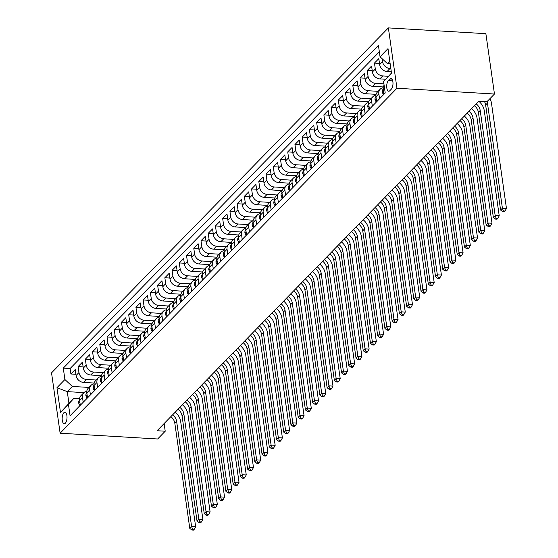 <?xml version="1.0" encoding="UTF-8"?>
<svg xmlns="http://www.w3.org/2000/svg" width="558" height="558" viewBox="0 0 558 558"><rect width="100%" height="100%" fill="white"/><g stroke="black" fill="none" stroke-linecap="round" stroke-linejoin="round"><path stroke-width="0.84" d="M65.328 423.208A5.74 2.406 -86.6 0 0 67.009 416.847A5.74 2.406 -86.6 0 0 64.923 412.257A5.74 2.406 -86.6 0 0 63.842 412.774A5.74 2.406 -86.6 0 0 62.168 419.135A5.74 2.406 -86.6 0 0 64.247 423.717A5.74 2.406 -86.6 0 0 65.328 423.208M388.368 27.9L51.538 372.863L60.125 433.21L396.954 88.248L388.368 27.9L485.872 33.675L494.465 94.023L396.954 88.248M391.291 71.745L387.078 71.501A7.177 5.859 -135.7 0 1 379.649 64.588L378.805 58.639L374.467 63.075L379.475 63.375M385.69 79.25L379.852 78.901A7.177 5.859 44.3 0 1 372.423 71.989L371.572 66.039L367.241 70.482L372.249 70.775M383.311 86.936L372.625 86.302A7.177 5.859 44.3 0 1 365.197 79.396L364.346 73.44L360.008 77.883L365.023 78.183M376.085 94.337L365.392 93.709A7.177 5.859 44.3 0 1 357.964 86.797L357.12 80.84L352.782 85.283L357.797 85.583M368.859 101.744L358.166 101.11A7.177 5.859 44.3 0 1 350.738 94.197L349.894 88.248L345.555 92.691L350.564 92.984M361.626 109.145L350.94 108.51A7.177 5.859 44.3 0 1 343.512 101.605L342.661 95.648L338.329 100.091L343.337 100.384M354.4 116.545L343.714 115.911A7.177 5.859 44.3 0 1 336.286 109.005L335.435 103.049L331.096 107.492L336.111 107.792M347.174 123.953L336.481 123.318A7.177 5.859 44.3 0 1 329.053 116.406L328.209 110.456L323.87 114.892L328.878 115.192M339.941 131.353L329.255 130.718A7.177 5.859 44.3 0 1 321.827 123.813L320.983 117.857L316.644 122.3L321.652 122.593M332.714 138.754L322.029 138.119A7.177 5.859 44.3 0 1 314.6 131.214L313.749 125.257L309.411 129.7L314.426 130M325.488 146.154L314.803 145.526A7.177 5.859 44.3 0 1 307.367 138.614L306.523 132.665L302.185 137.101L307.2 137.401M318.262 153.562L307.57 152.927A7.177 5.859 44.3 0 1 300.141 146.015L299.297 140.065L294.959 144.508L299.967 144.801M311.029 160.962L300.344 160.327A7.177 5.859 44.3 0 1 292.915 153.422L292.064 147.465L287.733 151.909L292.741 152.208M303.803 168.363L293.117 167.735A7.177 5.859 44.3 0 1 285.689 160.823L284.838 154.873L280.5 159.309L285.515 159.609M296.577 175.77L285.884 175.135A7.177 5.859 44.3 0 1 278.456 168.223L277.612 162.273L273.274 166.716L278.289 167.009M289.344 183.17L278.658 182.536A7.177 5.859 44.3 0 1 271.23 175.631L270.386 169.674L266.047 174.117L271.055 174.417M282.118 190.571L271.432 189.943A7.177 5.859 44.3 0 1 264.004 183.031L263.153 177.074L258.814 181.517L263.829 181.817M274.892 197.978L264.206 197.344A7.177 5.859 44.3 0 1 256.771 190.431L255.927 184.482L251.588 188.925L256.603 189.218M267.666 205.379L256.973 204.744A7.177 5.859 44.3 0 1 249.545 197.839L248.701 191.882L244.362 196.325L249.37 196.618M260.433 212.779L249.747 212.145A7.177 5.859 44.3 0 1 242.318 205.239L241.468 199.283L237.136 203.726L242.144 204.026M253.206 220.187L242.521 219.552A7.177 5.859 44.3 0 1 235.092 212.64L234.241 206.69L229.903 211.133L234.918 211.426M245.98 227.587L235.288 226.953A7.177 5.859 44.3 0 1 227.859 220.047L227.015 214.091L222.677 218.534L227.692 218.827M238.754 234.988L228.062 234.353A7.177 5.859 44.3 0 1 220.633 227.448L219.789 221.491L215.451 225.934L220.459 226.234M231.521 242.388L220.835 241.76A7.177 5.859 44.3 0 1 213.407 234.848L212.556 228.899L208.225 233.335L213.233 233.635M224.295 249.796L213.609 249.161A7.177 5.859 44.3 0 1 206.174 242.249L205.33 236.299L200.992 240.742L206.007 241.035M217.069 257.196L206.376 256.561A7.177 5.859 44.3 0 1 198.948 249.656L198.104 243.7L193.766 248.143L198.774 248.443M209.836 264.597L199.15 263.969A7.177 5.859 44.3 0 1 191.722 257.057L190.871 251.107L186.539 255.543L191.547 255.843M202.61 272.004L191.924 271.369A7.177 5.859 44.3 0 1 184.496 264.457L183.645 258.507L179.306 262.951L184.321 263.243M195.384 279.405L184.691 278.77A7.177 5.859 44.3 0 1 177.263 271.865L176.419 265.908L172.08 270.351L177.095 270.651M188.158 286.805L177.465 286.177A7.177 5.859 44.3 0 1 170.037 279.265L169.193 273.315L164.854 277.751L169.862 278.051M180.925 294.212L170.239 293.578A7.177 5.859 44.3 0 1 162.81 286.666L161.959 280.716L157.628 285.159L162.636 285.452M173.698 301.613L163.013 300.978A7.177 5.859 44.3 0 1 155.584 294.073L154.733 288.116L150.395 292.559L155.41 292.852M166.472 309.013L155.78 308.379A7.177 5.859 44.3 0 1 148.351 301.473L147.507 295.517L143.169 299.96L148.177 300.26M159.239 316.421L148.554 315.786A7.177 5.859 44.3 0 1 141.125 308.874L140.274 302.924L135.943 307.367L140.951 307.66M152.013 323.821L141.327 323.187A7.177 5.859 44.3 0 1 133.899 316.281L133.048 310.325L128.71 314.768L133.725 315.061M144.787 331.222L134.094 330.587A7.177 5.859 44.3 0 1 126.666 323.682L125.822 317.725L121.484 322.168L126.499 322.468M137.561 338.629L126.868 337.995A7.177 5.859 44.3 0 1 119.44 331.082L118.596 325.133L114.257 329.569L119.266 329.869M130.328 346.03L119.642 345.395A7.177 5.859 44.3 0 1 112.214 338.483L111.363 332.533L107.031 336.976L112.039 337.269M123.102 353.43L112.416 352.796A7.177 5.859 44.3 0 1 104.988 345.89L104.137 339.934L99.798 344.377L104.813 344.677M115.876 360.831L105.183 360.203A7.177 5.859 44.3 0 1 97.755 353.291L96.911 347.341L92.572 351.777L97.58 352.077M108.643 368.238L97.957 367.603A7.177 5.859 44.3 0 1 90.529 360.691L89.685 354.742L85.346 359.185L90.354 359.478M101.416 375.639L90.731 375.004A7.177 5.859 44.3 0 1 83.302 368.099L82.451 362.142L78.113 366.585L83.128 366.885M494.465 94.023L486.869 101.793L478.743 101.312L157.098 430.734L165.224 431.215L164.129 423.529M389.923 78.999L388.333 80.631A5.559 2.337 -86.6 0 0 386.708 86.79A5.559 2.337 -86.6 0 0 388.724 91.24A5.559 2.337 -86.6 0 0 389.77 90.745L391.36 89.113A5.559 2.337 -86.6 0 0 392.985 82.954A5.559 2.337 -86.6 0 0 390.97 78.504A5.559 2.337 -86.6 0 0 389.923 78.999L391.953 79.124M83.944 392.616L67.281 391.625L68.948 403.371L74.012 398.189L68.439 404.327L70.064 415.745L385.208 92.991L383.583 81.573L391.479 73.049M68.439 404.327L60.487 412.474L56.958 387.677L64.909 379.538L63.284 368.12L378.429 45.365L380.054 56.783L388.005 48.637L391.535 73.433L383.583 81.573M96.234 380.033L86.392 379.447A7.177 5.859 -135.7 0 1 78.964 372.535L78.113 366.585M94.19 383.039L83.505 382.411L86.392 379.447M103.46 372.625L93.618 372.046A7.177 5.859 -135.7 0 1 86.19 365.134L85.346 359.185M110.686 365.225L100.852 364.639A7.177 5.859 -135.7 0 1 93.423 357.734L92.572 351.777M117.912 357.824L108.078 357.239A7.177 5.859 -135.7 0 1 100.649 350.333L99.798 344.377M125.145 350.417L115.304 349.838A7.177 5.859 -135.7 0 1 107.875 342.926L107.031 336.976M132.372 343.017L122.53 342.438A7.177 5.859 -135.7 0 1 115.101 335.525L114.257 329.569M139.598 335.616L129.763 335.03A7.177 5.859 -135.7 0 1 122.335 328.125L121.484 322.168M146.831 328.209L136.989 327.63A7.177 5.859 -135.7 0 1 129.561 320.717L128.71 314.768M154.057 320.808L144.215 320.229A7.177 5.859 -135.7 0 1 136.787 313.317L135.943 307.367M161.283 313.408L151.448 312.822A7.177 5.859 -135.7 0 1 144.013 305.917L143.169 299.96M168.509 306.007L158.674 305.421A7.177 5.859 -135.7 0 1 151.246 298.509L150.395 292.559M175.742 298.6L165.9 298.021A7.177 5.859 -135.7 0 1 158.472 291.109L157.628 285.159M182.968 291.199L173.126 290.613A7.177 5.859 -135.7 0 1 165.698 283.708L164.854 277.751M190.194 283.799L180.36 283.213A7.177 5.859 -135.7 0 1 172.931 276.301L172.08 270.351M197.427 276.391L187.586 275.812A7.177 5.859 -135.7 0 1 180.157 268.9L179.306 262.951M204.653 268.991L194.812 268.405A7.177 5.859 -135.7 0 1 187.383 261.5L186.539 255.543M211.88 261.59L202.045 261.005A7.177 5.859 -135.7 0 1 194.609 254.099L193.766 248.143M219.106 254.183L209.271 253.604A7.177 5.859 -135.7 0 1 201.843 246.692L200.992 240.742M226.339 246.782L216.497 246.197A7.177 5.859 -135.7 0 1 209.069 239.291L208.225 233.335M233.565 239.382L223.723 238.796A7.177 5.859 -135.7 0 1 216.295 231.891L215.451 225.934M240.791 231.975L230.956 231.396A7.177 5.859 -135.7 0 1 223.528 224.483L222.677 218.534M248.024 224.574L238.182 223.995A7.177 5.859 -135.7 0 1 230.754 217.083L229.903 211.133M255.25 217.174L245.408 216.588A7.177 5.859 -135.7 0 1 237.98 209.682L237.136 203.726M262.476 209.773L252.635 209.187A7.177 5.859 -135.7 0 1 245.206 202.275L244.362 196.325M269.702 202.366L259.868 201.787A7.177 5.859 -135.7 0 1 252.439 194.875L251.588 188.925M276.935 194.965L267.094 194.379A7.177 5.859 -135.7 0 1 259.665 187.474L258.814 181.517M284.161 187.565L274.32 186.979A7.177 5.859 -135.7 0 1 266.891 180.067L266.047 174.117M291.388 180.157L281.553 179.578A7.177 5.859 -135.7 0 1 274.124 172.666L273.274 166.716M298.621 172.757L288.779 172.171A7.177 5.859 -135.7 0 1 281.351 165.266L280.5 159.309M305.847 165.356L296.005 164.77A7.177 5.859 -135.7 0 1 288.577 157.865L287.733 151.909M313.073 157.949L303.231 157.37A7.177 5.859 -135.7 0 1 295.803 150.458L294.959 144.508M320.299 150.548L310.464 149.963A7.177 5.859 -135.7 0 1 303.036 143.057L302.185 137.101M327.532 143.148L317.69 142.562A7.177 5.859 -135.7 0 1 310.262 135.657L309.411 129.7M334.758 135.74L324.916 135.162A7.177 5.859 -135.7 0 1 317.488 128.249L316.644 122.3M341.984 128.34L332.149 127.761A7.177 5.859 -135.7 0 1 324.714 120.849L323.87 114.892M349.21 120.94L339.376 120.354A7.177 5.859 -135.7 0 1 331.947 113.448L331.096 107.492M356.443 113.532L346.602 112.953A7.177 5.859 -135.7 0 1 339.173 106.041L338.329 100.091M363.67 106.132L353.828 105.553A7.177 5.859 -135.7 0 1 346.399 98.64L345.555 92.691M370.896 98.731L361.061 98.145A7.177 5.859 -135.7 0 1 353.632 91.24L352.782 85.283M378.129 91.331L368.287 90.745A7.177 5.859 -135.7 0 1 360.859 83.833L360.008 77.883M383.904 83.84L375.513 83.344A7.177 5.859 -135.7 0 1 368.085 76.432L367.241 70.482M388.389 76.272L382.746 75.937A7.177 5.859 -135.7 0 1 375.311 69.032L374.467 63.075M390.844 68.585L389.972 68.536A7.177 5.859 -135.7 0 1 382.544 61.631L382.125 58.709M379.349 51.817L70.113 368.524L70.887 373.986L75.902 374.285M83.505 382.411A7.177 5.859 44.3 0 1 76.069 375.499L75.225 369.549L70.887 373.986M383.883 94.344L383.179 89.378A7.177 5.859 -135.7 0 1 384.106 85.269M379.552 98.787L378.84 93.821A7.177 5.859 -135.7 0 1 380.207 89.196A7.177 5.859 -135.7 0 1 383.158 87.732M380.207 89.196L377.32 92.154A7.177 5.859 44.3 0 0 375.952 96.785L376.657 101.744M372.319 106.187L371.614 101.221A7.177 5.859 -135.7 0 1 372.981 96.597A7.177 5.859 -135.7 0 1 375.932 95.139M372.981 96.597L370.087 99.561A7.177 5.859 44.3 0 0 368.726 104.186L369.431 109.145M365.092 113.588L364.388 108.629A7.177 5.859 -135.7 0 1 365.755 103.997A7.177 5.859 -135.7 0 1 368.699 102.539M365.755 103.997L362.86 106.962A7.177 5.859 44.3 0 0 361.493 111.586L362.198 116.552M357.866 120.995L357.155 116.029A7.177 5.859 -135.7 0 1 358.522 111.405A7.177 5.859 -135.7 0 1 361.472 109.94M358.522 111.405L355.634 114.362A7.177 5.859 44.3 0 0 354.267 118.993L354.972 123.953M350.633 128.396L349.929 123.43A7.177 5.859 -135.7 0 1 351.296 118.805A7.177 5.859 -135.7 0 1 354.246 117.347M351.296 118.805L348.408 121.763A7.177 5.859 44.3 0 0 347.041 126.394L347.746 131.353M343.407 135.796L342.703 130.837A7.177 5.859 -135.7 0 1 344.07 126.206A7.177 5.859 -135.7 0 1 347.013 124.748M344.07 126.206L341.175 129.17A7.177 5.859 44.3 0 0 339.808 133.794L340.519 138.761M336.181 143.197L335.477 138.238A7.177 5.859 -135.7 0 1 336.844 133.613A7.177 5.859 -135.7 0 1 339.787 132.148M336.844 133.613L333.949 136.571A7.177 5.859 44.3 0 0 332.582 141.195L333.286 146.161M328.955 150.604L328.244 145.638A7.177 5.859 -135.7 0 1 329.611 141.014A7.177 5.859 -135.7 0 1 332.561 139.549M329.611 141.014L326.723 143.971A7.177 5.859 44.3 0 0 325.356 148.602L326.06 153.562M321.722 158.005L321.017 153.045A7.177 5.859 -135.7 0 1 322.385 148.414A7.177 5.859 -135.7 0 1 325.335 146.956M322.385 148.414L319.497 151.378A7.177 5.859 44.3 0 0 318.13 156.003L318.834 160.969M314.496 165.405L313.791 160.446A7.177 5.859 -135.7 0 1 315.158 155.815A7.177 5.859 -135.7 0 1 318.102 154.357M315.158 155.815L312.264 158.779A7.177 5.859 44.3 0 0 310.897 163.403L311.608 168.37M307.27 172.813L306.558 167.846A7.177 5.859 -135.7 0 1 307.925 163.222A7.177 5.859 -135.7 0 1 310.876 161.757M307.925 163.222L305.038 166.179A7.177 5.859 44.3 0 0 303.671 170.811L304.375 175.77M300.037 180.213L299.332 175.247A7.177 5.859 -135.7 0 1 300.699 170.622A7.177 5.859 -135.7 0 1 303.65 169.165M300.699 170.622L297.812 173.587A7.177 5.859 44.3 0 0 296.444 178.211L297.149 183.177M292.81 187.614L292.106 182.654A7.177 5.859 -135.7 0 1 293.473 178.023A7.177 5.859 -135.7 0 1 296.417 176.565M293.473 178.023L290.579 180.987A7.177 5.859 44.3 0 0 289.211 185.612L289.923 190.578M285.584 195.021L284.88 190.055A7.177 5.859 -135.7 0 1 286.247 185.43A7.177 5.859 -135.7 0 1 289.19 183.966M286.247 185.43L283.352 188.388A7.177 5.859 44.3 0 0 281.985 193.019L282.69 197.978M278.358 202.421L277.647 197.455A7.177 5.859 -135.7 0 1 279.014 192.831A7.177 5.859 -135.7 0 1 281.964 191.373M279.014 192.831L276.126 195.795A7.177 5.859 44.3 0 0 274.759 200.42L275.464 205.379M271.125 209.822L270.421 204.863A7.177 5.859 -135.7 0 1 271.788 200.231A7.177 5.859 -135.7 0 1 274.738 198.774M271.788 200.231L268.9 203.196A7.177 5.859 44.3 0 0 267.533 207.82L268.238 212.786M263.899 217.229L263.195 212.263A7.177 5.859 -135.7 0 1 264.562 207.639A7.177 5.859 -135.7 0 1 267.505 206.174M264.562 207.639L261.667 210.596A7.177 5.859 44.3 0 0 260.3 215.228L261.011 220.187M256.673 224.63L255.969 219.664A7.177 5.859 -135.7 0 1 257.336 215.039A7.177 5.859 -135.7 0 1 260.279 213.581M257.336 215.039L254.441 217.997A7.177 5.859 44.3 0 0 253.074 222.628L253.778 227.587M249.447 232.03L248.735 227.071A7.177 5.859 -135.7 0 1 250.103 222.44A7.177 5.859 -135.7 0 1 253.053 220.982M250.103 222.44L247.215 225.404A7.177 5.859 44.3 0 0 245.848 230.029L246.552 234.995M242.214 239.431L241.509 234.472A7.177 5.859 -135.7 0 1 242.876 229.847A7.177 5.859 -135.7 0 1 245.827 228.382M242.876 229.847L239.982 232.805A7.177 5.859 44.3 0 0 238.615 237.429L239.326 242.395M234.988 246.838L234.283 241.872A7.177 5.859 -135.7 0 1 235.65 237.248A7.177 5.859 -135.7 0 1 238.594 235.79M235.65 237.248L232.756 240.205A7.177 5.859 44.3 0 0 231.389 244.836L232.093 249.796M227.762 254.239L227.05 249.28A7.177 5.859 -135.7 0 1 228.417 244.648A7.177 5.859 -135.7 0 1 231.368 243.19M228.417 244.648L225.53 247.613A7.177 5.859 44.3 0 0 224.163 252.237L224.867 257.203M220.529 261.639L219.824 256.68A7.177 5.859 -135.7 0 1 221.191 252.049A7.177 5.859 -135.7 0 1 224.142 250.591M221.191 252.049L218.304 255.013A7.177 5.859 44.3 0 0 216.936 259.637L217.641 264.604M213.302 269.047L212.598 264.08A7.177 5.859 -135.7 0 1 213.965 259.456A7.177 5.859 -135.7 0 1 216.909 257.991M213.965 259.456L211.07 262.413A7.177 5.859 44.3 0 0 209.703 267.045L210.415 272.004M206.076 276.447L205.372 271.488A7.177 5.859 -135.7 0 1 206.739 266.857A7.177 5.859 -135.7 0 1 209.682 265.399M206.739 266.857L203.844 269.821A7.177 5.859 44.3 0 0 202.477 274.445L203.182 279.412M198.85 283.848L198.139 278.888A7.177 5.859 -135.7 0 1 199.506 274.257A7.177 5.859 -135.7 0 1 202.456 272.799M199.506 274.257L196.618 277.221A7.177 5.859 44.3 0 0 195.251 281.846L195.956 286.812M191.617 291.255L190.913 286.289A7.177 5.859 -135.7 0 1 192.28 281.664A7.177 5.859 -135.7 0 1 195.23 280.2M192.28 281.664L189.385 284.622A7.177 5.859 44.3 0 0 188.018 289.253L188.73 294.212M184.391 298.656L183.687 293.689A7.177 5.859 -135.7 0 1 185.054 289.065A7.177 5.859 -135.7 0 1 187.997 287.607M185.054 289.065L182.159 292.029A7.177 5.859 44.3 0 0 180.792 296.654L181.496 301.613M177.165 306.056L176.454 301.097A7.177 5.859 -135.7 0 1 177.821 296.465A7.177 5.859 -135.7 0 1 180.771 295.008M177.821 296.465L174.933 299.43A7.177 5.859 44.3 0 0 173.566 304.054L174.27 309.02M169.932 313.463L169.227 308.497A7.177 5.859 -135.7 0 1 170.595 303.873A7.177 5.859 -135.7 0 1 173.545 302.408M170.595 303.873L167.707 306.83A7.177 5.859 44.3 0 0 166.34 311.462L167.044 316.421M162.706 320.864L162.001 315.898A7.177 5.859 -135.7 0 1 163.368 311.273A7.177 5.859 -135.7 0 1 166.312 309.816M163.368 311.273L160.474 314.231A7.177 5.859 44.3 0 0 159.107 318.862L159.818 323.821M155.48 328.264L154.775 323.305A7.177 5.859 -135.7 0 1 156.142 318.674A7.177 5.859 -135.7 0 1 159.086 317.216M156.142 318.674L153.248 321.638A7.177 5.859 44.3 0 0 151.881 326.263L152.585 331.229M148.254 335.665L147.542 330.706A7.177 5.859 -135.7 0 1 148.909 326.081A7.177 5.859 -135.7 0 1 151.86 324.616M148.909 326.081L146.022 329.039A7.177 5.859 44.3 0 0 144.655 333.67L145.359 338.629M141.021 343.072L140.316 338.106A7.177 5.859 -135.7 0 1 141.683 333.482A7.177 5.859 -135.7 0 1 144.634 332.024M141.683 333.482L138.796 336.439A7.177 5.859 44.3 0 0 137.428 341.071L138.133 346.03M133.794 350.473L133.09 345.514A7.177 5.859 -135.7 0 1 134.457 340.882A7.177 5.859 -135.7 0 1 137.401 339.424M134.457 340.882L131.562 343.847A7.177 5.859 44.3 0 0 130.195 348.471L130.907 353.437M126.568 357.873L125.857 352.914A7.177 5.859 -135.7 0 1 127.224 348.283A7.177 5.859 -135.7 0 1 130.174 346.825M127.224 348.283L124.336 351.247A7.177 5.859 44.3 0 0 122.969 355.871L123.674 360.838M119.335 365.281L118.631 360.315A7.177 5.859 -135.7 0 1 119.998 355.69A7.177 5.859 -135.7 0 1 122.948 354.225M119.998 355.69L117.11 358.648A7.177 5.859 44.3 0 0 115.743 363.279L116.448 368.238M112.109 372.681L111.405 367.722A7.177 5.859 -135.7 0 1 112.772 363.091A7.177 5.859 -135.7 0 1 115.715 361.633M112.772 363.091L109.877 366.055A7.177 5.859 44.3 0 0 108.51 370.679L109.222 375.646M104.883 380.082L104.179 375.122A7.177 5.859 -135.7 0 1 105.546 370.491A7.177 5.859 -135.7 0 1 108.489 369.033M105.546 370.491L102.651 373.455A7.177 5.859 44.3 0 0 101.284 378.08L101.988 383.046M97.657 387.489L96.946 382.523A7.177 5.859 -135.7 0 1 98.313 377.899A7.177 5.859 -135.7 0 1 101.263 376.434M98.313 377.899L95.425 380.856A7.177 5.859 44.3 0 0 94.058 385.487L94.762 390.447M90.424 394.89L89.719 389.923A7.177 5.859 -135.7 0 1 91.087 385.299A7.177 5.859 -135.7 0 1 94.037 383.841M91.087 385.299L88.199 388.263A7.177 5.859 44.3 0 0 86.832 392.888L87.536 397.847M83.198 402.29L82.493 397.331A7.177 5.859 -135.7 0 1 83.86 392.699A7.177 5.859 -135.7 0 1 86.804 391.242M83.86 392.699L80.966 395.664A7.177 5.859 44.3 0 0 79.599 400.288L80.31 405.254M74.012 398.189L79.592 398.517M389.805 61.31L387.482 63.689L380.054 56.783M390.168 63.849L387.482 63.689M165.224 431.215L157.635 438.986L60.125 433.21M89.001 387.433L72.338 386.443L67.281 391.625L56.958 387.677M70.113 368.524L63.284 368.12M64.909 379.538L72.338 386.443M60.487 412.474L68.948 403.371M487.085 101.577A8.97 7.324 -135.7 0 1 487.441 103.084L502.402 208.204L506.462 208.441L491.5 103.328A13.455 10.993 44.3 0 0 489.945 98.654M484.504 101.654A8.97 7.324 -135.7 0 1 485.634 104.939L500.596 210.052L502.402 208.204L503.379 210.952L502.653 211.691L504.279 211.789L505.004 211.05L503.379 210.952M505.004 211.05L506.462 208.441M500.596 210.052L502.653 211.691M383.869 94.246L383.43 94.7L382.244 92.175A4.75 3.885 -135.7 0 1 383.158 89.196M476.211 103.907A8.97 7.324 -135.7 0 1 480.208 110.491L495.169 215.604L499.236 215.848L484.274 110.728A13.455 10.993 44.3 0 0 478.855 101.319M474.405 105.762A8.97 7.324 -135.7 0 1 478.401 112.339L493.363 217.453L495.169 215.604L496.153 218.352L495.427 219.092L497.052 219.189L497.778 218.45L496.153 218.352M497.778 218.45L499.236 215.848M493.363 217.453L495.427 219.092M376.643 101.647L376.204 102.1L375.018 99.575A4.75 3.885 -135.7 0 1 375.925 96.604M468.985 111.314A8.97 7.324 -135.7 0 1 472.982 117.891L487.943 223.005L492.01 223.249L477.048 118.129A13.455 10.993 44.3 0 0 471.566 108.671M467.179 113.162A8.97 7.324 -135.7 0 1 471.175 119.74L486.137 224.86L487.943 223.005L488.92 225.753L488.201 226.499L489.826 226.59L490.545 225.851L488.92 225.753M490.545 225.851L492.01 223.249M486.137 224.86L488.201 226.499M369.417 109.054L368.978 109.501L367.792 106.983A4.75 3.885 -135.7 0 1 368.699 104.004M461.759 118.714A8.97 7.324 -135.7 0 1 465.756 125.292L480.717 230.412L484.776 230.649L469.815 125.536A13.455 10.993 44.3 0 0 464.333 116.071M459.952 120.563A8.97 7.324 -135.7 0 1 463.949 127.147L478.91 232.261L480.717 230.412L481.694 233.16L480.968 233.9L482.593 233.997L483.319 233.251L481.694 233.16M483.319 233.251L484.776 230.649M478.91 232.261L480.968 233.9M362.191 116.455L361.744 116.908L360.559 114.383A4.75 3.885 -135.7 0 1 361.472 111.405M454.533 126.115A8.97 7.324 -135.7 0 1 458.53 132.699L473.484 237.813L477.55 238.057L462.589 132.937A13.455 10.993 44.3 0 0 457.107 123.478M452.726 127.963A8.97 7.324 -135.7 0 1 456.723 134.548L471.677 239.661L473.484 237.813L474.467 240.561L473.742 241.3L475.367 241.398L476.093 240.658L474.467 240.561M476.093 240.658L477.55 238.057M471.677 239.661L473.742 241.3M354.958 123.855L354.518 124.308L353.333 121.784A4.75 3.885 -135.7 0 1 354.246 118.812M447.3 133.515A8.97 7.324 -135.7 0 1 451.296 140.1L466.258 245.213L470.324 245.457L455.363 140.337A13.455 10.993 44.3 0 0 449.881 130.879M445.493 135.371A8.97 7.324 -135.7 0 1 449.49 141.948L464.451 247.068L466.258 245.213L467.234 247.961L466.516 248.701L468.141 248.798L468.86 248.059L467.234 247.961M468.86 248.059L470.324 245.457M464.451 247.068L466.516 248.701M347.732 131.263L347.292 131.709L346.106 129.191A4.75 3.885 -135.7 0 1 347.013 126.213M440.074 140.923A8.97 7.324 -135.7 0 1 444.07 147.5L459.032 252.621L463.091 252.858L448.137 147.744A13.455 10.993 44.3 0 0 442.654 138.279M438.267 142.771A8.97 7.324 -135.7 0 1 442.264 149.349L457.225 254.469L459.032 252.621L460.008 255.369L459.29 256.108L460.915 256.206L461.633 255.459L460.008 255.369M461.633 255.459L463.091 252.858M457.225 254.469L459.29 256.108M340.506 138.663L340.066 139.116L338.88 136.591A4.75 3.885 -135.7 0 1 339.787 133.613M432.848 148.323A8.97 7.324 -135.7 0 1 436.844 154.901L451.806 260.021L455.865 260.265L440.904 155.145A13.455 10.993 44.3 0 0 435.421 145.687M431.041 150.172A8.97 7.324 -135.7 0 1 435.038 156.756L449.999 261.869L451.806 260.021L452.782 262.769L452.057 263.509L453.682 263.606L454.407 262.867L452.782 262.769M454.407 262.867L455.865 260.265M449.999 261.869L452.057 263.509M333.272 146.063L332.833 146.517L331.647 143.992A4.75 3.885 -135.7 0 1 332.561 141.014M425.621 155.724A8.97 7.324 -135.7 0 1 429.611 162.308L444.573 267.421L448.639 267.666L433.678 162.545A13.455 10.993 44.3 0 0 428.195 153.087M423.808 157.579A8.97 7.324 -135.7 0 1 427.805 164.157L442.766 269.277L444.573 267.421L445.556 270.17L444.831 270.909L446.456 271.007L447.181 270.267L445.556 270.17M447.181 270.267L448.639 267.666M442.766 269.277L444.831 270.909M326.046 153.471L325.607 153.917L324.421 151.399A4.75 3.885 -135.7 0 1 325.328 148.421M418.388 163.131A8.97 7.324 -135.7 0 1 422.385 169.709L437.346 274.829L441.413 275.066L426.452 169.953A13.455 10.993 44.3 0 0 420.969 160.488M416.582 164.98A8.97 7.324 -135.7 0 1 420.579 171.557L435.54 276.677L437.346 274.829L438.323 277.577L437.605 278.316L439.23 278.407L439.948 277.668L438.323 277.577M439.948 277.668L441.413 275.066M435.54 276.677L437.605 278.316M318.82 160.871L318.381 161.318L317.195 158.8A4.75 3.885 -135.7 0 1 318.102 155.822M411.162 170.532A8.97 7.324 -135.7 0 1 415.159 177.109L430.12 282.229L434.18 282.467L419.218 177.353A13.455 10.993 44.3 0 0 413.736 167.895M409.356 172.38A8.97 7.324 -135.7 0 1 413.352 178.965L428.314 284.078L430.12 282.229L431.097 284.978L430.371 285.717L431.997 285.815L432.722 285.075L431.097 284.978M432.722 285.075L434.18 282.467M428.314 284.078L430.371 285.717M311.594 168.272L311.155 168.725L309.962 166.2A4.75 3.885 -135.7 0 1 310.876 163.222M403.936 177.932A8.97 7.324 -135.7 0 1 407.933 184.517L422.894 289.63L426.954 289.874L411.992 184.754A13.455 10.993 44.3 0 0 406.51 175.296M402.13 179.788A8.97 7.324 -135.7 0 1 406.126 186.365L421.081 291.485L422.894 289.63L423.871 292.378L423.145 293.117L424.771 293.215L425.496 292.476L423.871 292.378M425.496 292.476L426.954 289.874M421.081 291.485L423.145 293.117M304.361 175.679L303.922 176.126L302.736 173.608A4.75 3.885 -135.7 0 1 303.65 170.629M396.703 185.34A8.97 7.324 -135.7 0 1 400.7 191.917L415.661 297.037L419.728 297.274L404.766 192.161A13.455 10.993 44.3 0 0 399.284 182.696M394.897 187.188A8.97 7.324 -135.7 0 1 398.893 193.766L413.855 298.886L415.661 297.037L416.645 299.779L415.919 300.525L417.544 300.616L418.27 299.876L416.645 299.779M418.27 299.876L419.728 297.274M413.855 298.886L415.919 300.525M297.135 183.08L296.696 183.526L295.51 181.008A4.75 3.885 -135.7 0 1 296.417 178.03M389.477 192.74A8.97 7.324 -135.7 0 1 393.474 199.318L408.435 304.438L412.495 304.675L397.54 199.562A13.455 10.993 44.3 0 0 392.058 190.097M387.67 194.589A8.97 7.324 -135.7 0 1 391.667 201.173L406.629 306.286L408.435 304.438L409.412 307.186L408.693 307.925L410.318 308.023L411.037 307.284L409.412 307.186M411.037 307.284L412.495 304.675M406.629 306.286L408.693 307.925M289.909 190.48L289.469 190.934L288.284 188.409A4.75 3.885 -135.7 0 1 289.19 185.43M382.251 200.141A8.97 7.324 -135.7 0 1 386.248 206.725L401.209 311.838L405.268 312.082L390.307 206.962A13.455 10.993 44.3 0 0 384.825 197.504M380.444 201.996A8.97 7.324 -135.7 0 1 384.441 208.573L399.402 313.687L401.209 311.838L402.185 314.586L401.46 315.326L403.085 315.423L403.811 314.684L402.185 314.586M403.811 314.684L405.268 312.082M399.402 313.687L401.46 315.326M282.676 197.881L282.236 198.334L281.051 195.816A4.75 3.885 -135.7 0 1 281.964 192.838M375.025 207.548A8.97 7.324 -135.7 0 1 379.022 214.126L393.976 319.239L398.042 319.483L383.081 214.363A13.455 10.993 44.3 0 0 377.599 204.905M373.211 209.396A8.97 7.324 -135.7 0 1 377.208 215.974L392.169 321.094L393.976 319.239L394.959 321.987L394.234 322.733L395.859 322.824L396.585 322.085L394.959 321.987M396.585 322.085L398.042 319.483M392.169 321.094L394.234 322.733M275.45 205.288L275.01 205.735L273.825 203.217A4.75 3.885 -135.7 0 1 274.738 200.238M367.792 214.949A8.97 7.324 -135.7 0 1 371.788 221.526L386.75 326.646L390.816 326.883L375.855 221.77A13.455 10.993 44.3 0 0 370.373 212.305M365.985 216.797A8.97 7.324 -135.7 0 1 369.982 223.381L384.943 328.495L386.75 326.646L387.726 329.394L387.008 330.134L388.633 330.231L389.351 329.492L387.726 329.394M389.351 329.492L390.816 326.883M384.943 328.495L387.008 330.134M268.224 212.689L267.784 213.142L266.598 210.617A4.75 3.885 -135.7 0 1 267.505 207.639M360.566 222.349A8.97 7.324 -135.7 0 1 364.562 228.933L379.524 334.047L383.583 334.291L368.622 229.171A13.455 10.993 44.3 0 0 363.146 219.713M358.759 224.204A8.97 7.324 -135.7 0 1 362.756 230.782L377.717 335.895L379.524 334.047L380.5 336.795L379.775 337.534L381.4 337.632L382.125 336.892L380.5 336.795M382.125 336.892L383.583 334.291M377.717 335.895L379.775 337.534M260.998 220.089L260.558 220.543L259.365 218.018A4.75 3.885 -135.7 0 1 260.279 215.046M353.34 229.75A8.97 7.324 -135.7 0 1 357.336 236.334L372.298 341.447L376.357 341.691L361.396 236.571A13.455 10.993 44.3 0 0 355.913 227.113M351.533 231.605A8.97 7.324 -135.7 0 1 355.53 238.182L370.484 343.303L372.298 341.447L373.274 344.195L372.549 344.935L374.174 345.032L374.899 344.293L373.274 344.195M374.899 344.293L376.357 341.691M370.484 343.303L372.549 344.935M253.764 227.497L253.325 227.943L252.139 225.425A4.75 3.885 -135.7 0 1 253.053 222.447M346.106 237.157A8.97 7.324 -135.7 0 1 350.103 243.734L365.065 348.855L369.131 349.092L354.17 243.979A13.455 10.993 44.3 0 0 348.687 234.513M344.3 239.005A8.97 7.324 -135.7 0 1 348.297 245.583L363.258 350.703L365.065 348.855L366.048 351.603L365.323 352.342L366.948 352.44L367.673 351.693L366.048 351.603M367.673 351.693L369.131 349.092M363.258 350.703L365.323 352.342M246.538 234.897L246.099 235.35L244.913 232.826A4.75 3.885 -135.7 0 1 245.82 229.847M338.88 244.557A8.97 7.324 -135.7 0 1 342.877 251.135L357.838 356.255L361.898 356.499L346.943 251.379A13.455 10.993 44.3 0 0 341.461 241.921M337.074 246.406A8.97 7.324 -135.7 0 1 341.071 252.99L356.032 358.103L357.838 356.255L358.815 359.003L358.096 359.743L359.722 359.84L360.44 359.101L358.815 359.003M360.44 359.101L361.898 356.499M356.032 358.103L358.096 359.743M239.312 242.298L238.873 242.751L237.687 240.226A4.75 3.885 -135.7 0 1 238.594 237.248M331.654 251.958A8.97 7.324 -135.7 0 1 335.651 258.542L350.612 363.656L354.672 363.9L339.71 258.779A13.455 10.993 44.3 0 0 334.228 249.321M329.848 253.813A8.97 7.324 -135.7 0 1 333.844 260.391L348.806 365.511L350.612 363.656L351.589 366.404L350.863 367.143L352.489 367.241L353.214 366.501L351.589 366.404M353.214 366.501L354.672 363.9M348.806 365.511L350.863 367.143M232.079 249.705L231.64 250.151L230.454 247.633A4.75 3.885 -135.7 0 1 231.368 244.655M324.428 259.365A8.97 7.324 -135.7 0 1 328.425 265.943L343.379 371.063L347.446 371.3L332.484 266.187A13.455 10.993 44.3 0 0 327.002 256.722M322.622 261.214A8.97 7.324 -135.7 0 1 326.611 267.791L341.573 372.911L343.379 371.063L344.363 373.811L343.637 374.551L345.262 374.648L345.988 373.902L344.363 373.811M345.988 373.902L347.446 371.3M341.573 372.911L343.637 374.551M224.853 257.105L224.414 257.559L223.228 255.034A4.75 3.885 -135.7 0 1 224.142 252.056M317.195 266.766A8.97 7.324 -135.7 0 1 321.192 273.343L336.153 378.464L340.22 378.701L325.258 273.587A13.455 10.993 44.3 0 0 319.776 264.129M315.389 268.614A8.97 7.324 -135.7 0 1 319.385 275.199L334.347 380.312L336.153 378.464L337.13 381.212L336.411 381.951L338.036 382.049L338.755 381.309L337.13 381.212M338.755 381.309L340.22 378.701M334.347 380.312L336.411 381.951M217.627 264.506L217.188 264.959L216.002 262.434A4.75 3.885 -135.7 0 1 216.909 259.456M309.969 274.166A8.97 7.324 -135.7 0 1 313.966 280.751L328.927 385.864L332.986 386.108L318.025 280.988A13.455 10.993 44.3 0 0 312.55 271.53M308.162 276.022A8.97 7.324 -135.7 0 1 312.159 282.599L327.121 387.719L328.927 385.864L329.904 388.612L329.185 389.351L330.81 389.449L331.529 388.71L329.904 388.612M331.529 388.71L332.986 386.108M327.121 387.719L329.185 389.351M210.401 271.913L209.961 272.36L208.776 269.842A4.75 3.885 -135.7 0 1 209.682 266.864M302.743 281.574A8.97 7.324 -135.7 0 1 306.74 288.151L321.701 393.271L325.76 393.509L310.799 288.395A13.455 10.993 44.3 0 0 305.317 278.93M300.936 283.422A8.97 7.324 -135.7 0 1 304.933 290L319.894 395.12L321.701 393.271L322.677 396.013L321.952 396.759L323.577 396.85L324.303 396.11L322.677 396.013M324.303 396.11L325.76 393.509M319.894 395.12L321.952 396.759M203.168 279.314L202.728 279.76L201.543 277.242A4.75 3.885 -135.7 0 1 202.456 274.264M295.51 288.974A8.97 7.324 -135.7 0 1 299.506 295.552L314.468 400.672L318.534 400.909L303.573 295.796A13.455 10.993 44.3 0 0 298.091 286.338M293.703 290.823A8.97 7.324 -135.7 0 1 297.7 297.407L312.661 402.52L314.468 400.672L315.451 403.42L314.726 404.159L316.351 404.257L317.077 403.518L315.451 403.42M317.077 403.518L318.534 400.909M312.661 402.52L314.726 404.159M195.942 286.714L195.502 287.168L194.317 284.643A4.75 3.885 -135.7 0 1 195.223 281.664M288.284 296.375A8.97 7.324 -135.7 0 1 292.28 302.959L307.242 408.072L311.301 408.316L296.347 303.196A13.455 10.993 44.3 0 0 290.864 293.738M286.477 298.23A8.97 7.324 -135.7 0 1 290.474 304.808L305.435 409.928L307.242 408.072L308.218 410.821L307.5 411.56L309.125 411.658L309.843 410.918L308.218 410.821M309.843 410.918L311.301 408.316M305.435 409.928L307.5 411.56M188.716 294.115L188.276 294.568L187.09 292.05A4.75 3.885 -135.7 0 1 187.997 289.072M281.058 303.782A8.97 7.324 -135.7 0 1 285.054 310.36L300.016 415.473L304.075 415.717L289.114 310.597A13.455 10.993 44.3 0 0 283.631 301.139M279.251 305.631A8.97 7.324 -135.7 0 1 283.248 312.208L298.209 417.328L300.016 415.473L300.992 418.221L300.267 418.967L301.892 419.058L302.617 418.319L300.992 418.221M302.617 418.319L304.075 415.717M298.209 417.328L300.267 418.967M181.489 301.522L181.043 301.969L179.857 299.451A4.75 3.885 -135.7 0 1 180.771 296.472M273.832 311.183A8.97 7.324 -135.7 0 1 277.828 317.76L292.783 422.88L296.849 423.117L281.888 318.004A13.455 10.993 44.3 0 0 276.405 308.539M272.025 313.031A8.97 7.324 -135.7 0 1 276.022 319.615L290.976 424.729L292.783 422.88L293.766 425.628L293.041 426.368L294.666 426.465L295.391 425.726L293.766 425.628M295.391 425.726L296.849 423.117M290.976 424.729L293.041 426.368M174.256 308.923L173.817 309.376L172.631 306.851A4.75 3.885 -135.7 0 1 173.545 303.873M266.598 318.583A8.97 7.324 -135.7 0 1 270.595 325.168L285.556 430.281L289.623 430.525L274.662 325.405A13.455 10.993 44.3 0 0 269.179 315.947M264.792 320.438A8.97 7.324 -135.7 0 1 268.789 327.016L283.75 432.129L285.556 430.281L286.533 433.029L285.815 433.768L287.44 433.866L288.158 433.127L286.533 433.029M288.158 433.127L289.623 430.525M283.75 432.129L285.815 433.768M167.03 316.323L166.591 316.777L165.405 314.252A4.75 3.885 -135.7 0 1 166.312 311.28M259.372 325.991A8.97 7.324 -135.7 0 1 263.369 332.568L278.33 437.681L282.39 437.925L267.435 332.805A13.455 10.993 44.3 0 0 261.953 323.347M257.566 327.839A8.97 7.324 -135.7 0 1 261.562 334.416L276.524 439.537L278.33 437.681L279.307 440.429L278.588 441.169L280.214 441.266L280.932 440.527L279.307 440.429M280.932 440.527L282.39 437.925M276.524 439.537L278.588 441.169M159.804 323.731L159.365 324.177L158.179 321.659A4.75 3.885 -135.7 0 1 159.086 318.681M252.146 333.391A8.97 7.324 -135.7 0 1 256.143 339.968L271.104 445.089L275.164 445.326L260.202 340.213A13.455 10.993 44.3 0 0 254.72 330.748M250.34 335.239A8.97 7.324 -135.7 0 1 254.336 341.824L269.298 446.937L271.104 445.089L272.081 447.837L271.355 448.576L272.981 448.674L273.706 447.928L272.081 447.837M273.706 447.928L275.164 445.326M269.298 446.937L271.355 448.576M152.571 331.131L152.132 331.585L150.946 329.06A4.75 3.885 -135.7 0 1 151.86 326.081M244.913 340.792A8.97 7.324 -135.7 0 1 248.91 347.369L263.871 452.489L267.938 452.733L252.976 347.613A13.455 10.993 44.3 0 0 247.494 338.155M243.107 342.64A8.97 7.324 -135.7 0 1 247.103 349.224L262.065 454.338L263.871 452.489L264.855 455.237L264.129 455.977L265.754 456.074L266.48 455.335L264.855 455.237M266.48 455.335L267.938 452.733M262.065 454.338L264.129 455.977M145.345 338.532L144.906 338.985L143.72 336.46A4.75 3.885 -135.7 0 1 144.627 333.489M237.687 348.192A8.97 7.324 -135.7 0 1 241.684 354.776L256.645 459.89L260.712 460.134L245.75 355.014A13.455 10.993 44.3 0 0 240.268 345.555M235.881 350.047A8.97 7.324 -135.7 0 1 239.877 356.625L254.839 461.745L256.645 459.89L257.622 462.638L256.903 463.377L258.528 463.475L259.247 462.735L257.622 462.638M259.247 462.735L260.712 460.134M254.839 461.745L256.903 463.377M138.119 345.939L137.68 346.385L136.494 343.868A4.75 3.885 -135.7 0 1 137.401 340.889M230.461 355.599A8.97 7.324 -135.7 0 1 234.458 362.177L249.419 467.297L253.478 467.534L238.517 362.421A13.455 10.993 44.3 0 0 233.035 352.956M228.654 357.448A8.97 7.324 -135.7 0 1 232.651 364.025L247.613 469.145L249.419 467.297L250.396 470.045L249.67 470.785L251.295 470.882L252.021 470.136L250.396 470.045M252.021 470.136L253.478 467.534M247.613 469.145L249.67 470.785M130.893 353.34L130.453 353.793L129.261 351.268A4.75 3.885 -135.7 0 1 130.174 348.29M223.235 363A8.97 7.324 -135.7 0 1 227.232 369.577L242.186 474.698L246.252 474.935L231.291 369.821A13.455 10.993 44.3 0 0 225.809 360.363M221.428 364.848A8.97 7.324 -135.7 0 1 225.425 371.433L240.379 476.546L242.186 474.698L243.169 477.446L242.444 478.185L244.069 478.283L244.795 477.543L243.169 477.446M244.795 477.543L246.252 474.935M240.379 476.546L242.444 478.185M123.66 360.74L123.22 361.193L122.035 358.668A4.75 3.885 -135.7 0 1 122.948 355.69M216.002 370.4A8.97 7.324 -135.7 0 1 219.998 376.985L234.96 482.098L239.026 482.342L224.065 377.222A13.455 10.993 44.3 0 0 218.583 367.764M214.195 372.256A8.97 7.324 -135.7 0 1 218.192 378.833L233.153 483.953L234.96 482.098L235.936 484.846L235.218 485.586L236.843 485.683L237.562 484.944L235.936 484.846M237.562 484.944L239.026 482.342M233.153 483.953L235.218 485.586M116.434 368.147L115.994 368.594L114.808 366.076A4.75 3.885 -135.7 0 1 115.715 363.098M208.776 377.808A8.97 7.324 -135.7 0 1 212.772 384.385L227.734 489.505L231.793 489.743L216.839 384.629A13.455 10.993 44.3 0 0 211.356 375.164M206.969 379.656A8.97 7.324 -135.7 0 1 210.966 386.234L225.927 491.354L227.734 489.505L228.71 492.254L227.992 492.993L229.617 493.084L230.335 492.344L228.71 492.254M230.335 492.344L231.793 489.743M225.927 491.354L227.992 492.993M109.208 375.548L108.768 375.994L107.582 373.476A4.75 3.885 -135.7 0 1 108.489 370.498M201.55 385.208A8.97 7.324 -135.7 0 1 205.546 391.786L220.508 496.906L224.567 497.143L209.606 392.03A13.455 10.993 44.3 0 0 204.123 382.572M199.743 387.057A8.97 7.324 -135.7 0 1 203.74 393.641L218.701 498.754L220.508 496.906L221.484 499.654L220.759 500.393L222.384 500.491L223.109 499.752L221.484 499.654M223.109 499.752L224.567 497.143M218.701 498.754L220.759 500.393M101.974 382.948L101.535 383.402L100.349 380.877A4.75 3.885 -135.7 0 1 101.263 377.899M194.324 392.609A8.97 7.324 -135.7 0 1 198.32 399.193L213.275 504.306L217.341 504.551L202.38 399.43A13.455 10.993 44.3 0 0 196.897 389.972M192.51 394.464A8.97 7.324 -135.7 0 1 196.507 401.042L211.468 506.162L213.275 504.306L214.258 507.055L213.533 507.794L215.158 507.892L215.883 507.152L214.258 507.055M215.883 507.152L217.341 504.551M211.468 506.162L213.533 507.794M94.748 390.356L94.309 390.802L93.123 388.284A4.75 3.885 -135.7 0 1 94.03 385.306M187.09 400.016A8.97 7.324 -135.7 0 1 191.087 406.594L206.048 511.714L210.115 511.951L195.154 406.831A13.455 10.993 44.3 0 0 189.671 397.373M185.284 401.865A8.97 7.324 -135.7 0 1 189.281 408.442L204.242 513.562L206.048 511.714L207.025 514.455L206.307 515.201L207.932 515.292L208.65 514.553L207.025 514.455M208.65 514.553L210.115 511.951M204.242 513.562L206.307 515.201M87.522 397.756L87.083 398.203L85.897 395.685A4.75 3.885 -135.7 0 1 86.804 392.706M179.864 407.417A8.97 7.324 -135.7 0 1 183.861 413.994L198.822 519.114L202.882 519.352L187.92 414.238A13.455 10.993 44.3 0 0 182.438 404.773M178.058 409.265A8.97 7.324 -135.7 0 1 182.054 415.85L197.016 520.963L198.822 519.114L199.799 521.863L199.073 522.602L200.699 522.7L201.424 521.96L199.799 521.863M201.424 521.96L202.882 519.352M197.016 520.963L199.073 522.602M80.296 405.157L79.857 405.61L78.664 403.085A4.75 3.885 -135.7 0 1 79.578 400.107M172.638 414.817A8.97 7.324 -135.7 0 1 176.635 421.402L191.596 526.515L195.656 526.759L180.694 421.639A13.455 10.993 44.3 0 0 175.212 412.181M170.832 416.673A8.97 7.324 -135.7 0 1 174.828 423.25L189.783 528.363L191.596 526.515L192.573 529.263L191.847 530.002L193.473 530.1L194.198 529.361L192.573 529.263M194.198 529.361L195.656 526.759M189.783 528.363L191.847 530.002M90.731 375.004L93.618 372.046M97.957 367.603L100.852 364.639M105.183 360.203L108.078 357.239M112.416 352.796L115.304 349.838M119.642 345.395L122.53 342.438M126.868 337.995L129.763 335.03M134.094 330.587L136.989 327.63M141.327 323.187L144.215 320.229M148.554 315.786L151.448 312.822M155.78 308.379L158.674 305.421M163.013 300.978L165.9 298.021M170.239 293.578L173.126 290.613M177.465 286.177L180.36 283.213M184.691 278.77L187.586 275.812M191.924 271.369L194.812 268.405M199.15 263.969L202.045 261.005M206.376 256.561L209.271 253.604M213.609 249.161L216.497 246.197M220.835 241.76L223.723 238.796M228.062 234.353L230.956 231.396M235.288 226.953L238.182 223.995M242.521 219.552L245.408 216.588M249.747 212.145L252.635 209.187M256.973 204.744L259.868 201.787M264.206 197.344L267.094 194.379M271.432 189.943L274.32 186.979M278.658 182.536L281.553 179.578M285.884 175.135L288.779 172.171M293.117 167.735L296.005 164.77M300.344 160.327L303.231 157.37M307.57 152.927L310.464 149.963M314.803 145.526L317.69 142.562M322.029 138.119L324.916 135.162M329.255 130.718L332.149 127.761M336.481 123.318L339.376 120.354M343.714 115.911L346.602 112.953M350.94 108.51L353.828 105.553M358.166 101.11L361.061 98.145M365.392 93.709L368.287 90.745M372.625 86.302L375.513 83.344M379.852 78.901L382.746 75.937M387.078 71.501L389.972 68.536M379.649 64.588L382.544 61.631M76.069 375.499L78.964 372.535M83.302 368.099L86.19 365.134M90.529 360.691L93.423 357.734M97.755 353.291L100.649 350.333M104.988 345.89L107.875 342.926M112.214 338.483L115.101 335.525M119.44 331.082L122.335 328.125M126.666 323.682L129.561 320.717M133.899 316.281L136.787 313.317M141.125 308.874L144.013 305.917M148.351 301.473L151.246 298.509M155.584 294.073L158.472 291.109M162.81 286.666L165.698 283.708M170.037 279.265L172.931 276.301M177.263 271.865L180.157 268.9M184.496 264.457L187.383 261.5M191.722 257.057L194.609 254.099M198.948 249.656L201.843 246.692M206.174 242.249L209.069 239.291M213.407 234.848L216.295 231.891M220.633 227.448L223.528 224.483M227.859 220.047L230.754 217.083M235.092 212.64L237.98 209.682M242.318 205.239L245.206 202.275M249.545 197.839L252.439 194.875M256.771 190.431L259.665 187.474M264.004 183.031L266.891 180.067M271.23 175.631L274.124 172.666M278.456 168.223L281.351 165.266M285.689 160.823L288.577 157.865M292.915 153.422L295.803 150.458M300.141 146.015L303.036 143.057M307.367 138.614L310.262 135.657M314.6 131.214L317.488 128.249M321.827 123.813L324.714 120.849M329.053 116.406L331.947 113.448M336.286 109.005L339.173 106.041M343.512 101.605L346.399 98.64M350.738 94.197L353.632 91.24M357.964 86.797L360.859 83.833M365.197 79.396L368.085 76.432M372.423 71.989L375.311 69.032M383.179 89.378L384.497 88.025M375.952 96.785L378.84 93.821M368.726 104.186L371.614 101.221M361.493 111.586L364.388 108.629M354.267 118.993L357.155 116.029M347.041 126.394L349.929 123.43M339.808 133.794L342.703 130.837M332.582 141.195L335.477 138.238M325.356 148.602L328.244 145.638M318.13 156.003L321.017 153.045M310.897 163.403L313.791 160.446M303.671 170.811L306.558 167.846M296.444 178.211L299.332 175.247M289.211 185.612L292.106 182.654M281.985 193.019L284.88 190.055M274.759 200.42L277.647 197.455M267.533 207.82L270.421 204.863M260.3 215.228L263.195 212.263M253.074 222.628L255.969 219.664M245.848 230.029L248.735 227.071M238.615 237.429L241.509 234.472M231.389 244.836L234.283 241.872M224.163 252.237L227.05 249.28M216.936 259.637L219.824 256.68M209.703 267.045L212.598 264.08M202.477 274.445L205.372 271.488M195.251 281.846L198.139 278.888M188.018 289.253L190.913 286.289M180.792 296.654L183.687 293.689M173.566 304.054L176.454 301.097M166.34 311.462L169.227 308.497M159.107 318.862L162.001 315.898M151.881 326.263L154.775 323.305M144.655 333.67L147.542 330.706M137.428 341.071L140.316 338.106M130.195 348.471L133.09 345.514M122.969 355.871L125.857 352.914M115.743 363.279L118.631 360.315M108.51 370.679L111.405 367.722M101.284 378.08L104.179 375.122M94.058 385.487L96.946 382.523M86.832 392.888L89.719 389.923M79.599 400.288L82.493 397.331M392.72 80.889L388.333 80.631M487.441 103.084L485.634 104.939M382.272 92.237L383.416 91.066M480.208 110.491L478.401 112.339M375.046 99.645L376.19 98.466M472.982 117.891L471.175 119.74M367.82 107.045L368.964 105.874M465.756 125.292L463.949 127.147M360.594 114.446L361.737 113.274M458.53 132.699L456.723 134.548M353.36 121.846L354.504 120.674M451.296 140.1L449.49 141.948M346.134 129.254L347.278 128.082M444.07 147.5L442.264 149.349M338.908 136.654L340.052 135.482M436.844 154.901L435.038 156.756M331.675 144.055L332.826 142.883M429.611 162.308L427.805 164.157M324.449 151.462L325.593 150.29M422.385 169.709L420.579 171.557M317.223 158.863L318.367 157.691M415.159 177.109L413.352 178.965M309.997 166.263L311.141 165.091M407.933 184.517L406.126 186.365M302.764 173.671L303.908 172.499M400.7 191.917L398.893 193.766M295.538 181.071L296.682 179.899M393.474 199.318L391.667 201.173M288.312 188.471L289.456 187.3M386.248 206.725L384.441 208.573M281.079 195.879L282.229 194.7M379.022 214.126L377.208 215.974M273.852 203.279L274.996 202.108M371.788 221.526L369.982 223.381M266.626 210.68L267.77 209.508M364.562 228.933L362.756 230.782M259.4 218.08L260.544 216.909M357.336 236.334L355.53 238.182M252.167 225.488L253.311 224.316M350.103 243.734L348.297 245.583M244.941 232.888L246.085 231.716M342.877 251.135L341.071 252.99M237.715 240.289L238.859 239.117M335.651 258.542L333.844 260.391M230.489 247.696L231.633 246.524M328.425 265.943L326.611 267.791M223.256 255.097L224.4 253.925M321.192 273.343L319.385 275.199M216.03 262.497L217.174 261.325M313.966 280.751L312.159 282.599M208.804 269.905L209.947 268.733M306.74 288.151L304.933 290M201.571 277.305L202.714 276.133M299.506 295.552L297.7 297.407M194.344 284.706L195.488 283.534M292.28 302.959L290.474 304.808M187.118 292.113L188.262 290.941M285.054 310.36L283.248 312.208M179.892 299.513L181.036 298.342M277.828 317.76L276.022 319.615M172.659 306.914L173.803 305.742M270.595 325.168L268.789 327.016M165.433 314.314L166.577 313.143M263.369 332.568L261.562 334.416M158.207 321.722L159.351 320.55M256.143 339.968L254.336 341.824M150.974 329.122L152.125 327.951M248.91 347.369L247.103 349.224M143.748 336.523L144.892 335.351M241.684 354.776L239.877 356.625M136.522 343.93L137.666 342.758M234.458 362.177L232.651 364.025M129.296 351.331L130.439 350.159M227.232 369.577L225.425 371.433M122.062 358.731L123.206 357.559M219.998 376.985L218.192 378.833M114.836 366.139L115.98 364.967M212.772 384.385L210.966 386.234M107.61 373.539L108.754 372.367M205.546 391.786L203.74 393.641M100.377 380.94L101.528 379.768M198.32 399.193L196.507 401.042M93.151 388.347L94.295 387.175M191.087 406.594L189.281 408.442M85.925 395.748L87.069 394.576M183.861 413.994L182.054 415.85M78.699 403.148L79.843 401.976M176.635 421.402L174.828 423.25"/></g></svg>
